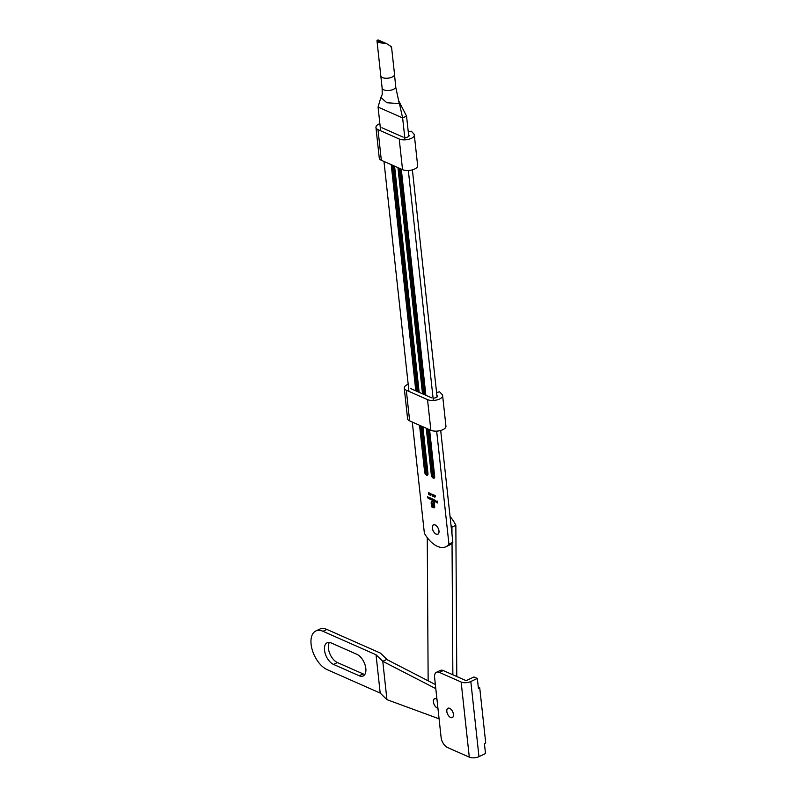 <?xml version="1.0" encoding="UTF-8"?>
<svg xmlns="http://www.w3.org/2000/svg" width="797" height="797" viewBox="0 0 797 797"><rect width="100%" height="100%" fill="white"/><g stroke="black" fill="none" stroke-linecap="round" stroke-linejoin="round"><path stroke-width="1.2" d="M479.724 687.781L485.722 742.973L484.417 743.591L485.503 753.563L478.977 756.652A6.904 3.098 173.8 0 1 469.294 757.15L447.515 747.526A8.628 4.722 -115.4 0 1 441.1 737.384L434.604 677.599A8.628 4.722 -115.4 0 1 436.497 672.269L440.402 670.416A8.628 4.722 64.6 0 1 443.271 670.546L465.04 680.17A1.724 0.777 -6.2 0 0 467.46 680.05L473.986 676.952L477.333 678.436L478.419 688.399L479.724 687.781L478.28 687.144M477.333 678.436L470.818 681.525A6.904 3.098 173.8 0 1 461.134 682.033L439.356 672.399A8.628 4.722 -115.4 0 0 436.497 672.269M450.634 717.519A5.181 2.829 -115.4 0 0 452.347 717.599A5.181 2.829 -115.4 0 0 452.696 711.711A5.181 2.829 -115.4 0 0 447.914 708.244A5.181 2.829 -115.4 0 0 447.057 712.787A5.181 2.829 -115.4 0 0 450.634 717.519M434.315 496.79L433.757 494.807L434.315 496.79M432.143 494.738L431.575 494.489L432.143 494.738M430.151 495.146L429.543 494.877L429.782 493.004L430.151 495.146M430.031 494.897L429.344 493.492L429.782 493.004M430.161 493.712L429.922 493.144L429.473 493.552M434.305 507.749L431.566 506.842L431.127 502.787L431.655 501.343L432.801 502L431.705 501.961L431.476 502.937L431.864 506.513L434.255 507.121L434.086 502.578L433.737 506.384L432.263 506.155L432.203 505.527L433.438 505.507L433.379 504.511L431.954 503.296L433.309 503.893L433.06 501.662L434.385 502.249L434.714 507.29M432.791 501.881L431.705 501.961M433.478 507.231L434.385 507.061L434.475 506.145M433.737 506.384L432.801 506.384M434.853 499.968L435.082 502.05L434.853 499.968M433.01 499.161L433.179 500.646L431.934 500.118L431.406 498.444L431.934 499.948L432.143 498.773L432.681 500.277L433.01 499.161M433.02 500.406L431.496 499.251M431.934 499.948L432.333 499.291M432.681 500.277L433.08 499.659M428.447 497.139L428.607 498.623L427.501 496.72L428.079 498.235L428.447 497.139M428.198 498.344L427.72 497.418M428.079 498.235L428.378 497.617M430.3 499.37L430.001 497.826L431.217 499.071L430.3 499.37M431.217 499.071L430.739 499.589L430.4 499.032M439.008 531.001A5.181 2.829 64.6 0 1 437.872 534.189A5.181 2.829 64.6 0 1 433.09 530.732A5.181 2.829 64.6 0 1 433.438 524.834A5.181 2.829 64.6 0 1 436.826 526.199A5.181 2.829 64.6 0 1 439.008 531.001M436.656 431.117L448.94 544.142A25.185 13.788 -115.4 0 1 445.842 546.762A25.185 13.788 -115.4 0 1 424.373 533.283L412.288 422.071M408.961 391.407L383.975 161.442M380.647 130.778L378.067 107.087L402.634 117.946L406.55 116.093L408.751 136.377M433.329 400.463L408.343 170.498M405.015 139.834L402.634 117.946L398.928 101.279L406.55 116.093M429.703 497.697L429.862 499.181L428.836 498.035L429.324 498.792L429.703 497.697M429.453 498.902L428.965 497.976M429.324 498.792L429.623 498.175M435.531 496.043L434.873 497.288L434.654 495.206L435.531 496.043M433.678 501.433L433.319 499.291L434.534 500.546L434.056 501.054L433.578 500.546L433.678 501.433M434.534 500.546L434.056 501.054L433.707 500.486M436.138 501.213L435.192 500.486L436.278 501.303L435.81 501.831L435.172 500.785L436.138 501.213L435.321 500.626M436.208 501.741L435.301 500.725M428.617 492.486L429.234 493.771L428.856 494.618L428.617 492.486L428.348 493.273M429.234 493.771L428.716 494.339M431.446 494.23L430.788 495.475L430.559 493.393L431.446 494.23M432.711 494.299L432.94 496.431L432.313 495.136L432.841 494.24M433.319 495.585L432.801 496.142M437.105 500.964L437.324 502.997L436.517 501.851L437.085 501.901L437.105 500.964M445.842 546.762L449.757 544.899A25.185 13.788 -115.4 0 0 452.855 542.289L440.701 430.48M437.065 397.006L412.388 169.851M448.94 544.142L452.855 542.289M378.067 107.087L381.006 97.015M382.251 94.385L380.986 97.613L386.864 102.753L399.257 103.58L395.77 87.291A6.904 3.098 -6.2 0 1 388.528 90.509A6.904 3.098 -6.2 0 1 382.132 88.049L382.201 94.654M390.46 46.744C392.513 47.471 391.287 46.485 386.804 43.775L382.211 42.998L376.971 40.587L380.797 75.845A6.904 3.098 -6.2 0 0 380.807 75.884L382.122 87.959A6.904 3.098 -6.2 0 0 382.132 88.049M398.928 101.279L398.63 100.651M380.807 75.884A6.904 3.098 -6.2 0 0 387.701 78.206A6.904 3.098 -6.2 0 0 394.525 74.659A6.904 3.098 -6.2 0 0 394.525 74.36L391.546 47.003M394.525 74.659L395.77 87.291M381.255 41.484L380.488 40.986M380.667 41.065L384.363 42.699M386.804 43.775L383.845 42.44M378.226 39.989L376.981 40.687A6.904 3.098 -6.2 0 0 382.211 42.998M430.709 497.995L430.161 498.145M431.346 499.012L430.868 499.53M430.719 499.41L431.217 498.952L430.589 498.235L430.719 499.41L431.087 499.012L430.589 498.235L430.221 498.623M434.993 497.119L435.292 496.132L434.724 495.883M435.431 496.073L434.853 495.943L434.953 496.82L435.292 496.132M434.016 499.46L433.478 499.609M434.664 500.476L434.186 500.994M434.026 500.875L434.534 500.416L433.907 499.699L434.026 500.875L434.405 500.476L433.907 499.699L433.528 500.088M435.79 501.652L436.278 501.323L435.331 501.024M434.385 507.709L433.528 507.709M433.668 507.649L431.566 506.842M431.695 506.782L431.127 502.787M431.257 502.728L431.217 501.851M431.346 501.791L431.785 501.273M432.602 501.801L431.835 501.901L432.602 501.801M433.608 507.161L434.385 507.061L433.608 507.161M434.604 506.085L434.086 502.578M434.216 502.508L433.608 502.359M432.93 506.324L432.263 506.155M432.402 506.095L432.343 505.587M433.568 505.029L433.379 504.511M433.508 504.451L432.024 503.913M432.153 503.853L432.104 503.355M433.209 501.721L433.309 503.893M429.364 493.712L428.985 494.558M428.358 493.263L428.746 492.426M428.826 494.409L429.224 493.652L428.358 492.905L428.826 494.409L428.358 492.905M430.161 495.027L429.543 494.877M431.336 494.26L430.769 494.13L430.858 495.017L431.336 494.26L430.629 494.07M430.858 495.017L431.207 494.329M432.153 494.827L431.605 494.698M433.448 495.525L433.07 496.372M432.91 496.222L433.319 495.465L432.452 494.708L432.91 496.222L432.452 494.708M437.314 502.867L436.607 502.678M436.517 501.851L437.105 502.11M450.046 516.476A25.883 14.167 64.6 0 1 455.854 525.283L456.791 676.523M451.012 525.392A25.883 14.167 64.6 0 1 451.939 527.136L451.979 534.279M452.038 543.255L452.855 674.79M428.148 680.827L427.262 537.636M455.854 525.283L451.939 527.136M435.8 688.638L382.779 661.321L376.035 654.755L380.199 693.081L327.159 669.629A21.569 11.806 64.6 0 1 312.245 649.884A21.569 11.806 64.6 0 1 315.831 630.975L319.746 629.122A21.569 11.806 64.6 0 1 326.909 629.451L380.468 653.122L387.203 659.727L435.361 684.543M436.955 699.228A5.181 2.829 -115.4 0 0 434.524 698.74A5.181 2.829 -115.4 0 0 433.658 703.283A5.181 2.829 -115.4 0 0 437.244 708.015A5.181 2.829 -115.4 0 0 437.932 708.224M386.874 659.368L382.779 661.321L386.934 699.646L439.077 718.814M364.857 674.411A12.075 6.615 64.6 0 1 363.093 673.903L337.41 662.556A12.075 6.615 64.6 0 1 329.709 653.371A12.075 6.615 64.6 0 1 329.4 642.432M356.847 654.297A12.075 6.615 64.6 0 1 365.195 665.356A12.075 6.615 64.6 0 1 363.193 675.946A12.075 6.615 64.6 0 1 359.178 675.756L333.495 664.409A12.075 6.615 64.6 0 1 325.146 653.351A12.075 6.615 64.6 0 1 327.159 642.761A12.075 6.615 64.6 0 1 331.163 642.94L356.847 654.297M376.035 654.755L322.994 631.304L326.909 629.451M315.831 630.975A21.569 11.806 64.6 0 1 322.994 631.304M380.199 693.081L386.934 699.646M410.226 388.378L431.436 397.763M433.07 398.101A3.447 1.544 -6.2 0 0 437.483 396.149A3.447 1.544 -6.2 0 0 437.244 395.681L436.886 395.292M436.587 392.582L439.565 391.795L442.036 394.405A8.628 3.865 173.8 0 1 442.624 395.591A8.628 3.865 173.8 0 1 437.224 399.865A8.628 3.865 173.8 0 1 427.531 399.616L406.311 390.231A8.628 3.865 173.8 0 1 404.258 388.079A8.628 3.865 173.8 0 1 408.184 384.284M442.624 395.591L445.951 426.256A8.628 3.865 173.8 0 1 440.552 430.519A8.628 3.865 173.8 0 1 430.858 430.28L409.638 420.896A8.628 3.865 173.8 0 1 407.586 418.734L404.258 388.079M381.912 127.749L403.123 137.134M404.756 137.473A3.447 1.544 -6.2 0 0 409.17 135.52A3.447 1.544 -6.2 0 0 408.931 135.052L408.572 134.663M408.273 131.953L411.252 131.166L413.723 133.776A8.628 3.865 173.8 0 1 414.31 134.962A8.628 3.865 173.8 0 1 408.911 139.236A8.628 3.865 173.8 0 1 399.217 138.987L377.997 129.612A8.628 3.865 173.8 0 1 375.945 127.45A8.628 3.865 173.8 0 1 379.87 123.655M414.31 134.962L417.648 165.627A8.628 3.865 173.8 0 1 412.238 169.9A8.628 3.865 173.8 0 1 402.545 169.651L381.325 160.267A8.628 3.865 173.8 0 1 379.272 158.115L375.945 127.45M437.922 708.144A5.091 2.789 64.6 0 1 433.877 703.791A5.091 2.789 64.6 0 1 434.564 698.82A5.091 2.789 64.6 0 1 436.965 699.308M453.433 714.381A5.091 2.789 64.6 0 1 452.317 717.519A5.091 2.789 64.6 0 1 447.615 714.122A5.091 2.789 64.6 0 1 447.954 708.324A5.091 2.789 64.6 0 1 451.291 709.659A5.091 2.789 64.6 0 1 453.433 714.381M438.948 530.971A5.091 2.789 64.6 0 1 437.832 534.12A5.091 2.789 64.6 0 1 433.14 530.712A5.091 2.789 64.6 0 1 433.478 524.914A5.091 2.789 64.6 0 1 436.816 526.259A5.091 2.789 64.6 0 1 438.948 530.971M478.977 756.652L470.818 681.525M469.294 757.15L461.134 682.033M443.271 670.546L439.356 672.399M422.898 426.754L427.979 473.587A2.59 1.415 64.6 0 1 426.554 475.142A2.59 1.415 64.6 0 1 424.632 472.103L419.551 425.279M415.805 390.849L391.237 164.65M394.585 166.135L419.152 392.333M429.593 429.722L434.684 476.546A2.59 1.415 64.6 0 1 433.259 478.1A2.59 1.415 64.6 0 1 431.336 475.062L426.246 428.238M422.51 393.808L397.932 167.609M401.28 169.094L425.857 395.292M393.788 165.776L418.365 391.975M422.101 426.405L427.053 471.973L427.74 473.01M400.493 168.745L425.06 394.943M428.806 429.374L433.757 474.942L434.435 475.968M424.632 472.103L425.847 472.043A1.724 0.946 -115.4 0 0 427.132 474.066A1.724 0.946 -115.4 0 0 427.69 474.095L422.709 426.674M420.826 425.837L425.847 472.043L427.053 471.973M392.513 165.218L417.09 391.417M431.336 475.062L432.542 475.002A1.724 0.946 -115.4 0 0 433.827 477.024A1.724 0.946 -115.4 0 0 434.385 477.064L434.405 477.054M427.531 428.806L432.542 475.002L433.757 474.942M399.217 168.177L423.785 394.376M359.178 675.756L363.093 673.903M333.495 664.409L337.41 662.556M437.354 396.667L437.244 395.681M430.858 430.28L427.531 399.616M409.638 420.896L406.311 390.231M409.04 136.038L408.931 135.052M402.545 169.651L399.217 138.987M381.325 160.267L377.997 129.612M380.538 40.976L377.987 39.85M418.963 392.244L394.395 166.045M429.404 429.633L434.385 477.064M425.668 395.212L401.09 169.014"/></g></svg>
